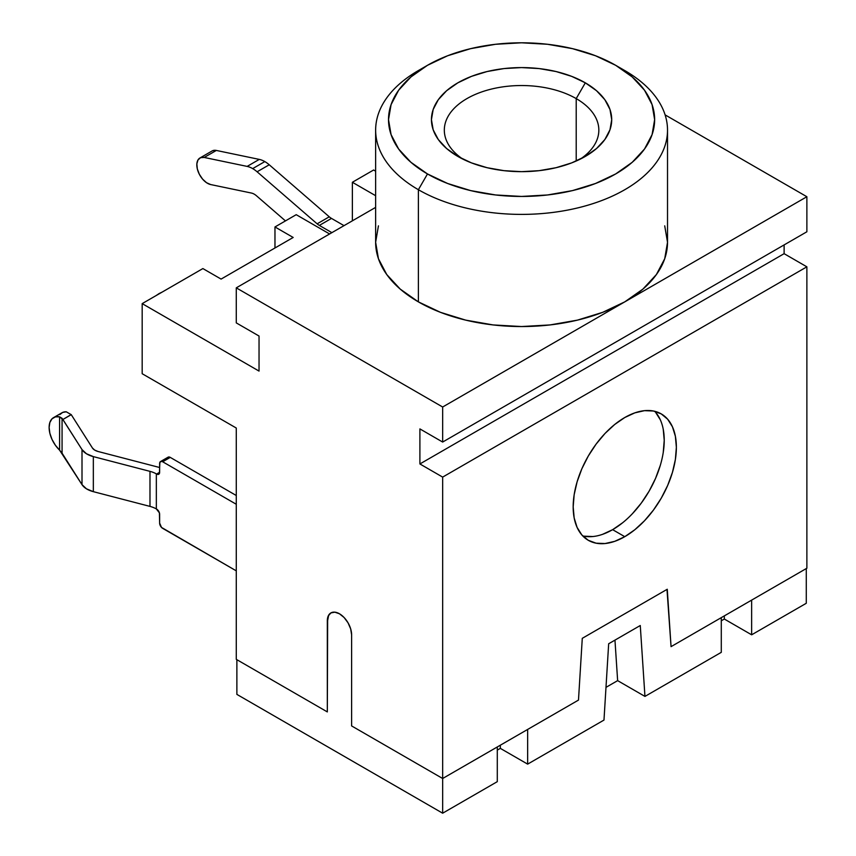 <?xml version="1.0" encoding="UTF-8"?>
<svg xmlns="http://www.w3.org/2000/svg" width="856" height="856" viewBox="0 0 856 856"><rect width="100%" height="100%" fill="white"/><g stroke="black" fill="none" stroke-linecap="round" stroke-linejoin="round"><path stroke-width="1.28" d="M254.232 194.162A12.872 7.437 60 0 1 256.447 195.756L285.455 220.901L256.447 195.756A12.872 7.437 -120 0 0 254.232 194.162A12.872 7.437 -120 0 0 251.461 193.06A12.872 7.437 60 0 1 254.232 194.162M212.716 150.667L216.343 150.442L259.272 159.398L247.138 166.406A25.755 14.873 60 0 1 252.681 168.611L264.814 161.591A25.755 14.873 -120 0 0 259.272 159.398L247.138 166.406L204.21 157.451L216.343 150.442L259.272 159.398A25.755 14.873 60 0 1 264.814 161.591L252.681 168.611A25.755 14.873 60 0 1 257.1 171.789L269.244 164.78L329.271 216.814A12.872 7.437 -120 0 0 331.486 218.408L344.016 225.642L331.486 218.408L319.341 225.417L331.486 218.408A12.872 7.437 -120 0 1 329.271 216.814L317.127 223.823L329.271 216.814L269.244 164.78A25.755 14.873 -120 0 0 264.814 161.591A25.755 14.873 60 0 1 269.244 164.78L257.1 171.789L317.127 223.823L257.1 171.789A25.755 14.873 60 0 0 252.681 168.611A25.755 14.873 60 0 0 247.138 166.406L204.21 157.451L216.343 150.442A15.023 8.678 -120 0 0 212.063 150.988L199.93 157.996A15.023 8.678 60 0 1 204.21 157.451L200.582 157.675L197.993 159.933L196.848 163.871L197.319 168.9L199.33 174.239L202.572 179.097L206.553 182.713L210.672 184.554A15.023 8.678 60 0 1 198.367 172.152A15.023 8.678 60 0 1 199.93 157.996M160.265 293.18A8.581 4.954 -120 0 0 159.141 293.555A8.581 4.954 60 0 1 160.265 293.18M582.722 535.91A72.974 42.126 120 0 0 612.629 529.671L624.773 536.68A72.974 42.126 -60 0 1 588.286 540.297A72.974 42.126 -60 0 1 577.105 481.821A72.974 42.126 -60 0 1 624.773 417.525L634.842 412.86L644.515 410.655L653.438 411.008L661.26 413.908L667.669 419.226L672.442 426.78L675.373 436.26L676.368 447.314L675.373 459.512L672.442 472.384L667.669 485.438L661.26 498.171L653.438 510.09L644.515 520.748L634.842 529.725L624.773 536.68L614.704 541.345L605.021 543.549L596.108 543.186L588.286 540.297L581.866 534.968L577.105 527.424L574.162 517.944L573.178 506.891L574.162 494.693L577.105 481.821L581.866 468.767L588.286 456.034L596.108 444.114L605.021 433.457L614.704 424.48L624.773 417.525A72.974 42.126 -60 0 1 661.26 413.908A72.974 42.126 -60 0 1 672.442 472.384A72.974 42.126 -60 0 1 624.773 536.68L612.629 529.671A72.974 42.126 120 0 0 658.489 470.928A72.974 42.126 120 0 0 654.68 411.287M576.206 98.601A77.265 44.608 0 0 0 469.174 97.359A77.265 44.608 0 0 0 462.743 159.045A77.265 44.608 180 0 1 444.318 130.133A77.265 44.608 180 0 1 492.007 88.928A77.265 44.608 180 0 1 576.206 98.601L576.206 161.014L576.206 98.601A77.265 44.608 180 0 1 598.836 130.133A77.265 44.608 180 0 1 580.411 159.056A77.265 44.608 0 0 0 576.206 98.601L585.311 82.829L576.206 98.601M457.842 156.423L457.842 156.423A90.137 52.045 180 0 1 457.842 82.829A90.137 52.045 180 0 1 585.311 82.829L596.525 90.715L604.85 99.703L609.986 109.472L611.719 119.626L609.986 129.78L604.85 139.539L596.525 148.537L585.311 156.423L571.658 162.897L556.068 167.701L539.162 170.665L521.572 171.66L503.991 170.665L487.085 167.701L471.495 162.897L457.842 156.423L446.629 148.537L438.293 139.539L433.168 129.78L431.435 119.626L433.168 109.472L438.293 99.703L446.629 90.715L457.842 82.829L471.495 76.355L487.085 71.54L503.991 68.576L521.572 67.581L539.162 68.576L556.068 71.54L571.658 76.355L585.311 82.829A90.137 52.045 180 0 1 585.311 156.423A90.137 52.045 180 0 1 457.842 156.423M427.486 65.302L418.381 70.556A145.937 84.263 0 0 0 418.381 189.711A145.937 84.263 180 0 1 375.634 130.133L375.634 242.291A145.937 84.263 0 0 0 418.381 301.868L418.381 189.711L427.486 173.95A133.065 76.826 180 0 1 427.486 65.302A133.065 76.826 180 0 1 615.667 65.302L595.498 55.747L572.493 48.653L547.54 44.277L521.572 42.8L495.613 44.277L470.65 48.653L447.656 55.747L427.486 65.302L410.944 76.944L398.639 90.222L391.074 104.635L388.517 119.626L391.074 134.606L398.639 149.019L410.944 162.308L427.486 173.95L447.656 183.494L470.65 190.599L495.613 194.965L521.572 196.441L547.54 194.965L572.493 190.599L595.498 183.494L615.667 173.95L632.21 162.308L644.515 149.019L652.079 134.606L654.637 119.626L652.079 104.635L644.515 90.222L632.21 76.944L615.667 65.302L624.773 70.556L615.667 65.302A133.065 76.826 180 0 1 615.667 173.95A133.065 76.826 180 0 1 427.486 173.95L418.381 189.711A145.937 84.263 0 0 0 624.773 189.722A145.937 84.263 0 0 0 624.773 70.556L624.773 70.556A145.937 84.263 180 0 1 667.52 130.133A145.937 84.263 180 0 1 577.426 207.976A145.937 84.263 180 0 1 418.381 189.711L418.381 301.868A145.937 84.263 0 0 0 624.773 301.868A145.937 84.263 0 0 0 667.52 242.291L664.716 258.726L656.402 274.53L642.92 289.103L624.773 301.868L442.659 407.007L442.659 442.049L806.876 231.773L806.876 196.73L806.876 231.773L442.659 442.049L442.659 407.007L236.277 287.851L375.634 207.387L236.277 287.851L236.277 322.894L236.277 287.851L442.659 407.007L806.876 196.73L624.773 301.868L602.656 312.344L577.426 320.133L550.044 324.927L521.572 326.543L493.11 324.927L465.728 320.133L440.498 312.344L418.381 301.868L400.234 289.103L386.741 274.53L378.438 258.726L375.634 242.291L378.438 225.845M328.554 615.785L327.634 620.621L327.324 711.914L236.277 659.345L236.277 428.032L236.277 659.345L327.324 711.914L327.324 620.793L328.255 615.967L330.887 612.928L334.824 612.168L339.468 613.784L344.112 617.529L348.05 622.847L350.682 628.914L351.613 634.81L351.613 725.931L442.659 778.5L442.659 813.2L497.293 781.656L497.293 746.967L497.293 781.656L442.659 813.2L442.659 778.5L578.485 700.09L582.283 638.319L667.263 589.249L671.061 646.644L806.876 568.223L806.876 266.826L806.876 568.223L671.061 646.644L666.985 589.41L671.061 646.644L667.263 589.249L582.283 638.319L578.485 700.09L442.659 778.5L442.659 477.102L442.659 778.5L351.613 725.931L351.613 634.81A17.174 9.908 60 0 0 344.112 617.529A17.174 9.908 60 0 0 330.887 612.928L331.186 612.757M142.182 303.623L202.883 268.57L221.094 279.088L202.883 268.57L142.182 303.623L142.182 373.719L142.182 303.623L259.036 371.087L142.182 303.623M352.372 220.827L352.372 182.275L375.634 195.703L352.372 182.275L373.612 170.002L375.634 171.179L373.612 170.002L352.372 182.275L352.372 220.827M329.603 233.966L296.219 214.685L329.603 233.966M274.969 247.983L274.969 226.958L293.18 237.465L274.969 226.958L296.219 214.685L274.969 226.958L274.969 247.983M236.877 694.387L442.659 813.2L236.877 694.387L236.877 659.698L236.877 694.387M497.293 750.113L500.332 748.369L527.649 764.13L603.983 720.067L608.67 643.755L640.267 625.511L644.953 696.41L721.287 652.336L721.287 617.636L721.287 652.336L644.953 696.41L617.636 680.638L644.953 696.41L640.267 625.511L608.67 643.755L603.983 720.067L527.649 764.13L500.332 748.369L500.332 745.212L500.332 748.369L497.293 750.113M605.984 687.357L617.636 680.638L614.961 640.128L617.636 680.638L605.984 687.357M721.287 620.793L724.326 619.038L751.643 634.81L806.277 603.277L806.277 568.577L806.277 603.277L751.643 634.81L724.326 619.038L724.326 615.892L724.326 619.038L721.287 620.793M751.643 600.12L751.643 634.81L751.643 600.12M665.101 114.875L806.876 196.73L665.101 114.875M784.117 244.912L784.117 253.676L806.876 266.826L442.659 477.102L419.9 463.952L419.9 428.91L442.659 442.049L419.9 428.91L419.9 463.952L784.117 253.676L806.876 266.826L442.659 477.102L419.9 463.952L784.117 253.676L784.117 244.912M664.716 225.845L667.52 242.291L667.52 130.133M236.277 322.894L259.036 336.034L259.036 371.087L259.036 336.034L236.277 322.894M142.182 373.719L236.277 428.032L142.182 373.719M375.634 130.133A145.937 84.263 180 0 1 423.132 67.934M221.094 279.088L293.18 237.465L221.094 279.088M330.887 612.928A17.174 9.908 60 0 0 327.324 620.793L327.324 711.914L327.634 620.621A17.174 9.908 -120 0 1 331.037 612.843M527.649 729.44L527.649 764.13L527.649 729.44M583.963 536.177L592.887 536.541M602.56 534.337L612.629 529.671L622.697 522.716M632.381 513.739L641.294 503.082L649.115 491.162L655.536 478.418L660.297 465.375M663.24 452.503L664.224 440.305L663.24 429.252M660.297 419.772L655.536 412.218M158.253 294.346A8.581 4.954 60 0 1 159.141 293.555L162.201 292.067M331.882 232.65L319.341 225.417A12.872 7.437 60 0 1 317.127 223.823A12.872 7.437 -120 0 0 319.341 225.417L331.882 232.65M210.672 184.554L251.461 193.06L210.672 184.554M82.005 449.582L82.005 484.635A21.464 12.391 0 0 0 93.336 491.665L93.336 456.612A21.464 12.391 180 0 1 82.005 449.582L62.071 418.306L62.071 453.177L59.588 450.149L59.588 416.829L55.362 416.883L52.013 418.819L49.862 422.468L49.124 427.444L49.862 433.286L52.013 439.406L55.362 445.216L59.588 450.149L59.588 416.829L62.071 418.306L62.071 453.177L82.005 484.635L82.005 449.582L86.445 453.755L93.336 456.612L93.336 491.665L149.982 506.399L149.982 471.356L93.336 456.612L149.982 471.356A21.464 12.391 180 0 1 156.338 473.882L156.338 508.935A21.464 12.391 0 0 0 149.982 506.399L149.982 471.356A21.464 12.391 180 0 1 156.338 473.882L156.338 508.935L159.409 512.862L159.633 523.102L161.506 527.424L236.277 570.856L162.672 528.355A4.291 2.482 60 0 1 159.633 523.102L159.633 514.338A4.291 2.482 60 0 0 156.605 509.085L156.338 508.935A21.464 12.391 180 0 0 149.982 506.399L93.336 491.665L86.445 488.808L82.005 484.635L59.588 450.149A21.464 12.391 60 0 1 49.124 427.444A21.464 12.391 60 0 1 53.564 417.621A21.464 12.391 60 0 1 59.588 416.829L62.895 419.494L82.005 449.582M236.277 504.259L162.672 461.769L161.506 461.363L159.869 462.315L159.409 473.496L157.761 474.438L156.605 474.031L159.633 472.287L159.633 463.524A4.291 2.482 60 0 1 160.521 461.555A4.291 2.482 60 0 1 162.672 461.769L236.277 504.259M167.455 457.928L169.092 456.986L170.258 457.393L236.277 495.506L170.258 457.393L162.672 461.769L170.258 457.393A4.291 2.482 -120 0 0 168.108 457.179L160.521 461.555M159.366 467.44A10.732 6.195 180 0 1 159.633 467.515A10.732 6.195 0 0 0 159.366 467.44L98.087 451.497L159.366 467.44M98.087 451.497A10.732 6.195 180 0 1 92.416 447.977L71.251 414.668L92.416 447.977L94.642 450.063L98.087 451.497M71.187 414.561L62.895 419.494L71.251 414.668L66.276 411.8A21.464 12.391 -120 0 0 61.932 412.795L53.564 417.621M59.867 414.561L62.67 412.421L66.276 411.8M156.605 474.031L159.633 472.287A4.291 2.482 60 0 1 158.745 474.245A4.291 2.482 60 0 1 156.605 474.031M142.182 326.735L142.182 319.748M156.145 295.555L159.141 293.555M624.773 70.556L615.667 65.302"/></g></svg>
